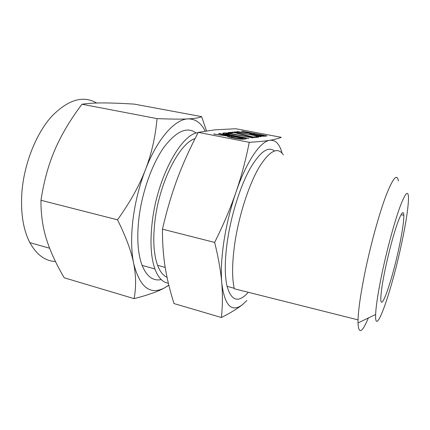<?xml version="1.0" encoding="UTF-8"?>
<svg xmlns="http://www.w3.org/2000/svg" width="430" height="430" viewBox="0 0 430 430"><rect width="100%" height="100%" fill="white"/><g stroke="black" fill="none" stroke-linecap="round" stroke-linejoin="round"><path stroke-width="0.64" d="M261.23 136.756L234.71 131.811L261.23 136.756M252.915 137.401L234.221 132.564L230.738 132.945L228.088 132.564L234.156 132.144L253.093 137.019L256.447 136.557L258.161 136.74L258.978 137.041L255.001 137.6L252.915 137.401M248.76 138.508L226.674 134.45L222.88 133.402L223.992 132.924C225.836 132.843 228.604 133.139 232.302 133.805L252.974 137.858L231.12 133.923L225.772 133.494L227.798 134.305L248.76 138.508M231.319 137.589L227.54 136.536L227.878 136.095L213.764 134.112L228.98 135.966L229.91 135.853L219.332 133.805L218.515 133.585L219.295 133.488L245.455 138.487L246.309 138.82L243.783 139.175C242.069 139.331 239.182 139.046 235.135 138.331L231.319 137.589M282.042 153.085C279.597 143.964 275.506 139.707 269.777 140.304C274.609 139.519 278.441 138.525 281.274 137.326L235.85 128.742L215.07 129.817L198.251 132.37L249.266 142.314C258.188 141.76 265.025 141.088 269.777 140.304C260.349 141.405 246.535 161.288 236.016 192.102C230.668 207.776 226.68 223.923 224.046 240.542C221.541 257.059 220.773 271.169 221.751 282.875C224.611 305.687 231.544 312.922 242.563 304.585L246.841 300.522M253.431 134.762L249.674 133.725L250.013 133.424L237.097 131.596L250.943 133.311L251.727 133.219L241.762 131.069L266.079 135.633L266.917 135.928L264.783 136.229C263.316 136.358 260.714 136.095 256.973 135.439L253.431 134.762M248.325 292.298C238.521 303.198 231.431 301.204 227.056 286.31C224.465 274.942 224.686 259.075 227.728 238.714C231.705 213.323 240.504 185.932 249.916 168.909C259.903 151.908 268.062 145.921 274.394 150.941M368.386 317.969C362.071 332.933 358.609 334.599 357.991 322.973L358.029 319.872L234.318 288.777L234.21 288.288C231.775 276.92 232.109 261.021 235.215 240.585C239.553 213.328 249.287 183.911 259.215 167.109C269.739 150.538 277.785 146.453 283.348 154.859M242.563 304.585C237.537 308.579 230.485 312.889 221.412 317.512C222.611 305.999 222.719 294.448 221.751 282.875C220.821 271.416 218.462 257.93 214.661 242.418C223.621 224.315 230.738 207.54 236.016 192.102C241.337 176.639 245.756 160.041 249.266 142.314M358.029 319.872C358.432 309.014 360.765 293.077 365.027 272.066C370.741 244.304 379.217 213.635 385.984 195.714C392.988 177.966 397.116 173.059 398.373 180.982M198.251 132.37C189.78 148.565 182.788 164.099 177.273 178.971C171.737 193.763 166.797 210.49 162.449 229.158C162.411 243.235 163.325 255.947 165.184 267.309C167.017 278.731 169.957 290.82 174.005 303.564L221.412 317.512M162.449 229.158L214.661 242.418M382.222 272.346C378.201 291.599 376.003 305.644 375.627 314.481C374.697 339.754 391.66 290.685 401.303 244.89C406.027 222.885 408.43 207.12 408.5 197.585C408.183 189.565 405.254 192.914 399.717 207.636C394.348 222.514 387.242 248.664 382.222 272.346M398.857 248.416C391.87 281.618 379.926 315.448 380.862 297.017C381.19 290.653 382.748 280.844 385.533 267.584C389.387 249.9 393.385 235.07 397.53 223.095C401.405 212.608 403.507 210.012 403.829 215.296C403.867 221.686 402.206 232.727 398.857 248.416M167.033 277.318C163.137 275.598 159.981 271.593 157.579 265.299C153.58 254.254 152.747 239.112 155.079 219.891C159.718 181.621 179.67 143.023 195.048 138.611M168.35 283.23C162.674 282.429 158.197 277.667 154.913 268.96C150.774 257.151 149.925 241.101 152.37 220.805C157.617 176.918 181.406 133.821 198.112 132.633M196.193 133.101C187.217 126.264 176.477 130.973 163.975 147.221C152.284 163.61 142.276 191.35 139.008 217.456C136.681 237.623 137.713 253.603 142.115 265.401C146.743 276.587 153.112 281.311 161.218 279.57M168.839 285.267L164.819 287.713L168.802 285.122M96.648 103.023C83.13 95.148 68.123 99.615 51.627 116.428C36.292 133.472 24.37 163.018 21.978 191.312C20.452 212.329 23.08 229.437 29.863 242.638C36.566 254.759 45.091 261.048 55.438 261.499M205.201 131.048C201.014 122.846 195.295 118.798 188.055 118.906C194.736 118.562 199.262 117.798 201.627 116.627L134.289 104.114C121.83 103.34 111.51 102.947 103.324 102.931C95.17 102.904 88.053 103.334 81.98 104.232C70.273 119.782 61.259 134.934 54.932 149.688C48.563 164.303 43.908 181.164 40.963 200.283C40.866 214.317 42.694 227.26 46.445 239.118C50.116 250.996 56.04 263.886 64.215 277.791L134.101 298.635C136.224 287.326 136.068 275.565 133.644 263.353C139.755 287.374 150.151 295.491 164.819 287.713C158.175 291.465 147.936 295.109 134.101 298.635M201.627 116.627L206.459 130.854M157.047 118.621C171.161 119.169 181.498 119.266 188.055 118.906C174.972 119.121 157.385 138.557 145.404 169.807C139.315 185.701 135.181 202.218 133.004 219.359C130.983 236.392 131.198 251.061 133.644 263.353C131.322 251.314 125.947 236.801 117.514 219.816C130.091 202.213 139.39 185.54 145.404 169.807C151.484 154.112 155.364 137.052 157.047 118.621L81.98 104.232M117.514 219.816L40.963 200.283M227.798 136.659L227.878 136.095M214.269 134.273L214.312 133.983M214.731 134.364L214.78 134.036M228.819 137.009L228.98 135.966M229.695 137.24L229.91 135.853M219.252 133.789L219.295 133.488M220.45 134.02L220.504 133.666M245.385 138.949L245.455 138.487M243.041 138.39L232.523 136.358L230.367 136.847L236.312 138.175L241.112 138.659L243.041 138.39L242.912 139.229M241.036 139.143L241.112 138.659M236.258 138.535L236.312 138.175M232.453 137.81L232.506 137.439M223.159 133.536L223.234 133.004M223.863 133.784L223.992 132.924M232.254 134.144L232.302 133.805M252.023 137.896L252.071 137.6M227.744 134.655L227.798 134.305M247.847 138.481L247.895 138.18M232.469 132.757L232.587 131.999M234.092 132.574L234.156 132.144M234.415 132.612L234.474 132.209M234.592 132.655L234.656 132.246M234.753 132.698L234.812 132.295M253.028 137.423L253.093 137.019M256.307 137.417L256.447 136.557M257.032 137.315L257.151 136.584M258.097 137.165L258.161 136.74M236.543 132.23L236.591 131.919M260.333 136.724L260.376 136.45M249.943 133.864L250.013 133.424M237.919 131.806L237.962 131.532M250.808 134.16L250.943 133.311M251.545 134.359L251.727 133.219M242.821 131.526L242.869 131.231M266.014 136.057L266.079 135.633M263.934 135.536L254.151 133.682L252.308 134.047L257.968 135.305L262.305 135.756L263.934 135.536L263.816 136.267M262.236 136.176L262.305 135.756M257.919 135.611L257.968 135.305M254.383 134.945L254.431 134.633M234.21 288.288L227.056 286.31M375.627 314.481L357.991 322.973M401.045 214.694L403.829 215.296M165.201 267.401L157.579 265.299M154.913 268.96L142.115 265.401M29.863 242.638L49.611 248.223M230.367 136.847L230.286 137.374M225.61 133.714L225.535 134.214M252.308 134.047L252.233 134.52"/></g></svg>
